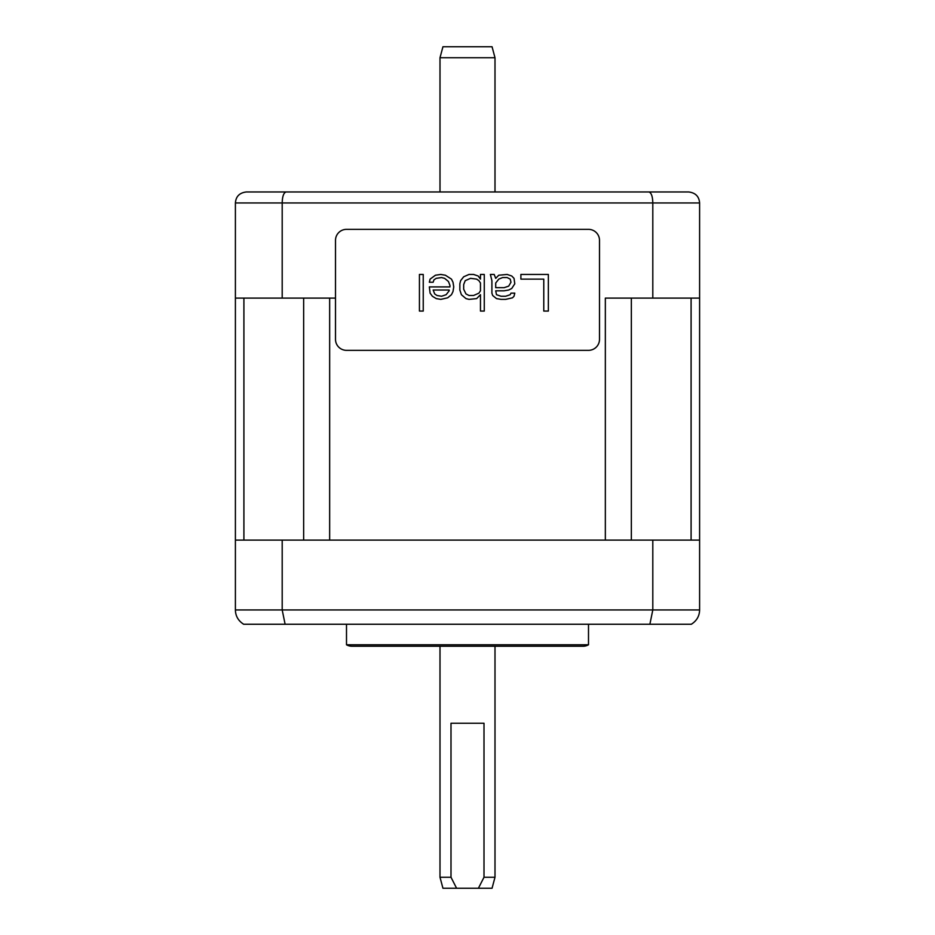 <?xml version="1.0" encoding="UTF-8"?>
<svg xmlns="http://www.w3.org/2000/svg" width="935" height="935" viewBox="0 0 935 935"><rect width="100%" height="100%" fill="white"/><g stroke="black" fill="none" stroke-linecap="round" stroke-linejoin="round"><path stroke-width="1.4" d="M605.342 298.101L699.602 298.101L699.602 609.947C699.473 616.06 696.715 620.817 691.327 624.253L243.673 624.253C238.285 620.817 235.526 616.06 235.398 609.947L235.398 298.101L335.501 298.101L329.658 298.101L329.658 540.103L605.342 540.103L605.342 298.101M699.602 609.947L652.805 609.947L652.805 540.103L699.602 540.103M235.398 540.103L652.805 540.103M588.501 644.776A10.998 10.998 90 0 1 582.996 646.249L352.004 646.249A10.998 10.998 -90 0 1 346.499 644.776L346.499 624.253L314.931 624.253L620.069 624.253L588.501 624.253L588.501 644.776L346.499 644.776M649.883 624.253L652.805 609.947L282.195 609.947L285.117 624.253M235.398 609.947L282.195 609.947L282.195 540.103M495.001 57.748L439.999 57.748L442.945 46.75L492.055 46.75L495.001 57.748L495.001 191.394M495.001 646.249L495.001 877.252L484.003 877.252L484.003 723.246L450.997 723.246L450.997 877.252L439.999 877.252L439.999 646.249M439.999 57.748L439.999 191.394M495.001 877.252L492.055 888.25L478.404 888.25L484.003 877.252M450.997 877.252L456.596 888.25L442.945 888.25L439.999 877.252M478.404 888.25L456.596 888.25M601.824 191.956L586.572 191.956M557.973 191.956L377.027 191.956M235.398 298.101L235.398 202.953C235.9 196.432 239.559 192.762 246.396 191.956L688.604 191.956C695.441 192.762 699.099 196.432 699.602 202.953L699.602 298.101M348.428 191.956L333.176 191.956M246.396 191.956C239.559 192.762 235.9 196.432 235.398 202.953L282.195 202.953L282.195 298.101M286.087 191.956C283.656 192.762 282.358 196.432 282.195 202.953L652.805 202.953L652.805 298.101M688.604 191.956C695.441 192.762 699.099 196.432 699.602 202.953L652.805 202.953C652.642 196.432 651.344 192.762 648.913 191.956M588.501 350.344A10.998 10.998 0 0 0 599.499 339.347L599.499 240.353A10.998 10.998 0 0 0 588.501 229.356L346.499 229.356A10.998 10.998 0 0 0 335.501 240.353L335.501 339.347A10.998 10.998 0 0 0 346.499 350.344L588.501 350.344M548.354 311.063L548.354 274.446L520.889 274.446L520.889 279.121L543.773 279.121L543.773 311.063L548.354 311.063M490.372 274.446L491.903 280.675L491.903 293.146L492.663 295.483L496.473 298.592L501.055 299.375L505.636 299.375L512.497 297.821L514.028 296.255L514.788 293.146L510.977 293.146L510.206 294.7L505.636 296.255L501.055 296.255L496.473 294.7L495.714 290.808L504.105 290.808L508.687 290.025L511.737 288.471L514.788 283.796L514.028 278.338L511.737 276L507.156 274.446L498.764 275.217L495.714 278.338L494.194 274.446L490.372 274.446M461.387 294.7L465.957 298.592L469.008 299.375L476.64 298.592L480.461 294.7L480.461 311.063L484.272 311.063L484.272 274.446L480.461 274.446L480.461 279.121L478.171 276L473.589 274.446L469.008 274.446L463.678 276.783L460.616 280.675L459.856 283.796L459.856 290.025L461.387 294.7M453.755 286.905L452.996 282.23L451.465 279.121L445.364 275.217L440.782 274.446L435.441 275.217L430.1 279.121L429.34 282.23L433.162 282.23L433.922 279.892L436.213 278.338L441.554 277.555L444.604 278.338L448.414 281.458L449.945 285.35L449.945 286.905L429.34 286.905L430.1 293.146L432.391 296.255L436.213 298.592L440.782 299.375L447.655 297.821L451.465 294.7L452.996 291.58L453.755 286.905M419.429 274.446L419.429 311.063L423.239 311.063L423.239 274.446L419.429 274.446M495.714 287.688L495.714 283.013L498.764 279.121L502.586 277.555L507.156 277.555L510.206 279.121L510.977 282.23L508.687 286.133L504.105 287.688L495.714 287.688M478.93 280.675L480.461 283.013L480.461 290.808L478.93 293.146L473.589 295.483L469.008 295.483L465.957 293.917L463.678 289.242L463.678 284.567L465.198 280.675L470.539 278.338L476.64 279.121L478.93 280.675M449.174 290.808L446.124 294.7L441.554 296.255L436.972 295.483L434.682 293.917L433.162 290.025L449.174 290.025L449.174 290.808M243.906 540.103L243.906 298.101M303.653 540.103L303.653 298.101M631.347 540.103L631.347 298.101M691.094 540.103L691.094 298.101"/></g></svg>
